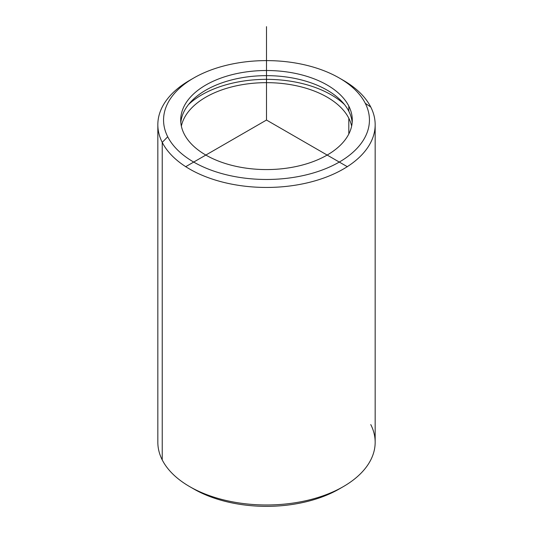 <?xml version="1.0" encoding="UTF-8"?>
<svg xmlns="http://www.w3.org/2000/svg" width="533" height="533" viewBox="0 0 533 533"><rect width="100%" height="100%" fill="white"/><g stroke="black" fill="none" stroke-linecap="round" stroke-linejoin="round"><path stroke-width="0.8" d="M348.815 106.1A85.786 49.529 180 0 1 352.286 120.045A85.786 49.529 180 0 1 278.699 169.068A85.786 49.529 180 0 1 184.185 133.99A85.786 49.529 180 0 1 180.714 120.045A85.786 49.529 180 0 1 254.301 71.016A85.786 49.529 180 0 1 348.815 106.1L348.815 111.237L348.815 106.1A85.786 49.529 0 0 0 242.348 72.515A85.786 49.529 0 0 0 184.185 133.99A85.786 49.529 0 0 0 290.652 167.569A85.786 49.529 0 0 0 348.815 106.1M352.173 122.61A85.786 49.529 0 0 0 348.815 111.237A85.786 49.529 0 0 0 256.506 75.986A85.786 49.529 0 0 0 180.827 122.61A85.786 49.529 180 0 1 256.506 75.986A85.786 49.529 180 0 1 348.815 111.237A85.786 49.529 180 0 1 352.173 122.61M344.498 104.555A91.503 52.827 0 0 0 188.502 104.555A91.503 52.827 180 0 1 344.498 104.555M348.815 118.239A85.786 49.529 180 0 1 351.64 126.114A85.786 49.529 0 0 0 348.815 118.239L348.815 133.99L348.815 118.239A85.786 49.529 0 0 0 259.538 82.822A85.786 49.529 0 0 0 181.36 126.114A85.786 49.529 180 0 1 259.538 82.822A85.786 49.529 180 0 1 348.815 118.239M167.722 136.774A102.942 59.436 180 0 1 237.518 63.014A102.942 59.436 180 0 1 365.278 103.309A102.942 59.436 180 0 1 295.482 177.069A102.942 59.436 180 0 1 167.722 136.774L162.232 142.378A108.665 62.734 180 0 1 189.661 80.35A108.665 62.734 180 0 1 191.74 79.184A108.665 62.734 0 0 0 157.835 124.715A108.665 62.734 0 0 0 162.232 142.378L167.722 136.774A102.942 59.436 0 0 0 295.482 177.069A102.942 59.436 0 0 0 365.278 103.309A102.942 59.436 0 0 0 339.294 78.018A102.942 59.436 0 0 0 193.706 78.018A102.942 59.436 0 0 0 167.722 136.774M339.294 78.018L343.339 80.35A108.665 62.734 180 0 1 370.768 107.046L365.278 103.309L370.768 107.046A108.665 62.734 180 0 1 297.094 184.911A108.665 62.734 180 0 1 162.232 142.378A108.665 62.734 0 0 0 281.95 186.81A108.665 62.734 0 0 0 375.165 124.715A108.665 62.734 0 0 0 370.768 107.046A108.665 62.734 0 0 0 341.26 79.184M375.165 124.715L375.165 442.243A108.665 62.734 180 0 1 281.95 504.345A108.665 62.734 180 0 1 162.232 459.912A108.665 62.734 0 0 0 189.661 486.609A108.665 62.734 0 0 0 343.339 486.609L339.294 488.941A102.942 59.436 180 0 1 193.706 488.941A102.942 59.436 180 0 1 191.74 487.775A102.942 59.436 0 0 0 341.26 487.775M162.232 459.912L162.232 142.378L162.232 459.912A108.665 62.734 180 0 1 157.835 442.243L157.835 124.715M343.339 486.609A108.665 62.734 0 0 0 370.768 424.581M347.383 166.736L266.5 120.045L185.617 166.736M266.5 120.045L266.5 26.65M189.661 80.35L193.706 78.018M189.661 486.609L193.706 488.941"/></g></svg>
